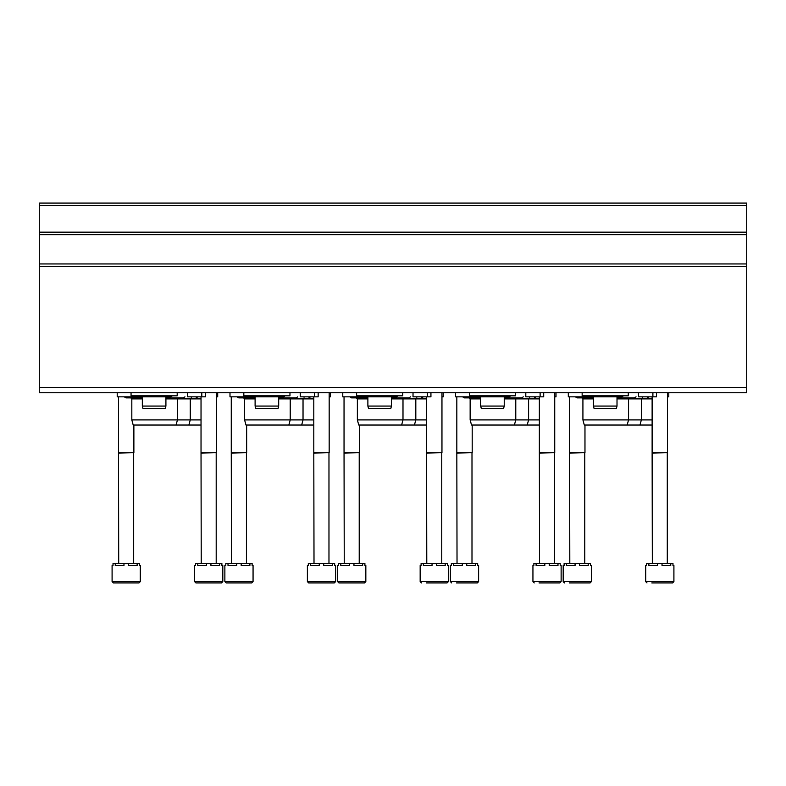 <?xml version="1.0" encoding="UTF-8"?>
<svg xmlns="http://www.w3.org/2000/svg" width="786" height="786" viewBox="0 0 786 786"><rect width="100%" height="100%" fill="white"/><g stroke="black" fill="none" stroke-linecap="round" stroke-linejoin="round"><path stroke-width="1.18" d="M39.3 387.616L39.3 203.083L746.7 203.083L746.7 392.745L39.3 392.745L39.3 387.616L746.7 387.616M668.788 392.745L668.788 396.842L667.501 396.842M656.477 392.745L656.477 396.842L638.576 396.842L638.576 392.745M586.936 395.82L588.567 396.842L568.307 396.842L568.307 392.745M617.01 398.895L652.125 398.895M652.125 425.039L584.293 425.039L582.917 419.911L652.125 419.911M582.917 419.911L582.917 398.895L593.43 398.895M582.917 398.895L581.895 397.873M593.43 397.873L577.022 397.873L575.401 396.842M556.007 392.745L556.007 396.842L554.729 396.842M543.706 392.745L543.706 396.842L525.795 396.842L525.795 392.745M474.164 395.82L475.785 396.842L455.536 396.842L455.536 392.745M504.239 398.895L539.353 398.895M539.353 425.039L471.521 425.039L470.146 419.911L539.353 419.911M470.146 419.911L470.146 398.895L480.659 398.895M470.146 398.895L469.124 397.873M480.659 397.873L464.251 397.873L462.63 396.842M443.235 392.745L443.235 396.842L441.958 396.842M430.934 396.842L430.934 392.745L430.934 396.842L413.023 396.842L413.023 392.745M361.393 395.82L363.014 396.842L342.765 396.842L342.765 392.745M391.457 398.895L426.572 398.895M426.572 425.039L358.75 425.039L357.375 419.911L426.572 419.911M357.375 419.911L357.375 398.895L367.877 398.895M357.375 398.895L356.353 397.873M367.877 397.873L351.48 397.873L349.858 396.842M330.464 392.745L330.464 396.842L329.177 396.842M318.163 392.745L318.163 396.842L300.252 396.842L300.252 392.745M248.622 395.82L250.243 396.842L229.993 396.842L229.993 392.745M278.686 398.895L313.801 398.895M313.801 425.039L245.969 425.039L244.603 419.911L313.801 419.911M244.603 419.911L244.603 398.895L255.106 398.895M244.603 398.895L243.572 397.873M255.106 397.873L238.708 397.873L237.087 396.842M217.693 392.745L217.693 396.842L216.405 396.842M205.382 392.745L205.382 396.842L187.481 396.842L187.481 392.745M135.84 395.82L137.462 396.842L117.212 396.842L117.212 392.745M165.915 398.895L201.029 398.895M201.029 425.039L133.198 425.039L131.822 419.911L201.029 419.911M131.822 419.911L131.822 398.895L142.335 398.895M131.822 398.895L130.8 397.873M125.937 397.873L124.306 396.842M673.907 581.64L645.719 581.64L645.719 565.498L646.652 565.498L646.652 563.444L648.863 563.444L648.863 565.498L657.597 565.498L657.597 563.444L662.028 563.444L662.028 565.498L670.763 565.498L670.763 563.444L672.973 563.444L672.973 565.498L673.907 565.498L673.907 581.64L672.629 582.917L663.816 582.917M651.8 582.917L672.629 582.917M648.863 563.444L657.597 563.444M662.028 563.444L670.763 563.444M652.331 563.444L652.125 452.716L667.501 452.716L667.501 392.745M652.331 453.07L667.501 452.716M561.135 581.64L532.937 581.64L532.937 565.498L533.871 565.498L533.871 563.444L536.091 563.444L536.091 565.498L544.826 565.498L544.826 563.444L549.257 563.444L549.257 565.498L557.991 565.498L557.991 563.444L560.202 563.444L560.202 565.498L561.135 565.498L561.135 581.64L559.858 582.917L539.029 582.917M536.091 563.444L544.826 563.444M549.257 563.444L557.991 563.444M539.56 563.444L539.353 452.716L554.729 452.716L554.729 392.745M539.56 453.07L554.729 452.716M448.364 581.64L420.166 581.64L420.166 565.498L421.1 565.498L421.1 563.444L423.32 563.444L423.32 565.498L432.045 565.498L432.045 563.444L436.485 563.444L436.485 565.498L445.21 565.498L445.21 563.444L447.43 563.444L447.43 565.498L448.364 565.498L448.364 581.64L447.077 582.917L426.258 582.917M423.32 563.444L432.045 563.444M436.485 563.444L445.21 563.444M426.778 563.444L426.572 452.716L441.958 452.716L441.958 392.745M426.778 453.07L441.958 452.716M307.395 581.64L307.395 565.498L308.328 565.498L308.328 563.444L310.539 563.444L310.539 565.498L319.273 565.498L319.273 563.444L323.704 563.444L323.704 565.498L332.439 565.498L332.439 563.444L334.659 563.444L334.659 565.498L335.593 565.498L335.593 581.64L334.305 582.917L308.672 582.917L307.395 581.64L335.593 581.64M310.539 563.444L319.273 563.444M323.704 563.444L332.439 563.444M314.007 563.444L313.801 452.716L329.177 452.716L329.177 392.745M314.007 453.07L329.177 452.716M194.623 581.64L194.623 565.498L195.557 565.498L195.557 563.444L197.767 563.444L197.767 565.498L206.502 565.498L206.502 563.444L210.933 563.444L210.933 565.498L219.667 565.498L219.667 563.444L221.878 563.444L221.878 565.498L222.811 565.498L222.811 581.64L221.534 582.917L195.901 582.917L194.623 581.64L222.811 581.64M197.767 563.444L206.502 563.444M210.933 563.444L219.667 563.444M201.236 563.444L201.029 452.716L216.405 452.716L216.405 392.745M201.236 453.07L216.405 452.716M591.377 581.64L563.189 581.64L563.189 565.498L564.122 565.498L564.122 563.444L566.333 563.444L566.333 565.498L575.067 565.498L575.067 563.444L579.498 563.444L579.498 565.498L588.233 565.498L588.233 563.444L590.443 563.444L590.443 565.498L591.377 565.498L591.377 581.64L590.099 582.917L581.286 582.917M569.27 582.917L590.099 582.917M566.333 563.444L575.067 563.444M579.498 563.444L588.233 563.444M569.801 563.444L569.595 452.716L584.971 452.716L584.971 425.039M569.801 453.07L584.971 452.716M478.605 581.64L450.407 581.64L450.407 565.498L451.341 565.498L451.341 563.444L453.561 563.444L453.561 565.498L462.296 565.498L462.296 563.444L466.727 563.444L466.727 565.498L475.461 565.498L475.461 563.444L477.672 563.444L477.672 565.498L478.605 565.498L478.605 581.64L477.328 582.917L472.514 582.917M456.499 582.917L477.328 582.917M453.561 563.444L462.296 563.444M466.727 563.444L475.461 563.444M457.03 563.444L456.823 452.716L472.199 452.716L472.199 425.039M457.03 453.07L472.199 452.716M365.834 581.64L337.636 581.64L337.636 565.498L338.57 565.498L338.57 563.444L340.79 563.444L340.79 565.498L349.515 565.498L349.515 563.444L353.955 563.444L353.955 565.498L362.68 565.498L362.68 563.444L364.9 563.444L364.9 565.498L365.834 565.498L365.834 581.64L364.547 582.917L359.742 582.917M337.636 581.64L338.923 582.917L364.547 582.917M340.79 563.444L349.515 563.444M353.955 563.444L362.68 563.444M344.248 563.444L344.042 452.716L359.428 452.716L359.428 425.039M344.248 453.07L359.428 452.716M253.063 581.64L224.865 581.64L224.865 565.498L225.798 565.498L225.798 563.444L228.009 563.444L228.009 565.498L236.743 565.498L236.743 563.444L241.174 563.444L241.174 565.498L249.909 565.498L249.909 563.444L252.129 563.444L252.129 565.498L253.063 565.498L253.063 581.64L251.775 582.917L246.971 582.917M224.865 581.64L226.142 582.917L251.775 582.917M228.009 563.444L236.743 563.444M241.174 563.444L249.909 563.444M231.477 563.444L231.271 452.716L246.647 452.716L246.647 425.039M231.477 453.07L246.647 452.716M140.281 581.64L112.093 581.64L112.093 565.498L113.027 565.498L113.027 563.444L115.237 563.444L115.237 565.498L123.972 565.498L123.972 563.444L128.403 563.444L128.403 565.498L137.137 565.498L137.137 563.444L139.348 563.444L139.348 565.498L140.281 565.498L140.281 581.64L139.004 582.917L134.2 582.917M112.093 581.64L113.371 582.917L139.004 582.917M115.237 563.444L123.972 563.444M128.403 563.444L137.137 563.444M118.706 563.444L118.499 452.716L133.875 452.716L133.875 425.039M118.706 453.07L133.875 452.716M582.151 392.745L582.151 395.82L628.289 395.82L628.289 392.745M593.43 396.842L617.01 396.842L617.01 406.067L593.43 406.067L593.43 396.842M593.43 406.067L594.118 408.632L616.322 408.632L617.01 406.067M469.38 392.745L469.38 395.82L515.518 395.82L515.518 392.745M480.659 406.067L504.239 406.067L503.551 408.632L481.346 408.632L480.659 406.067L480.659 396.842L509.102 396.842L510.723 395.82M356.608 392.745L356.608 395.82L402.737 395.82L402.737 392.745M367.877 406.067L391.457 406.067L390.78 408.632L368.565 408.632L367.877 406.067L367.877 396.842L396.331 396.842L397.952 395.82M243.827 392.745L243.827 395.82L289.965 395.82L289.965 392.745M255.106 406.067L278.686 406.067L277.998 408.632L255.794 408.632L255.106 406.067L255.106 396.842L283.559 396.842L285.18 395.82M131.056 392.745L131.056 395.82L177.194 395.82L177.194 392.745M142.335 406.067L165.915 406.067L165.227 408.632L143.023 408.632L142.335 406.067L142.335 396.842L170.788 396.842L172.409 395.82M39.3 205.637L746.7 205.637M39.3 232.155L746.7 232.155M39.3 234.641L746.7 234.641M39.3 263.949L746.7 263.949M39.3 266.336L746.7 266.336M652.891 396.842L652.891 392.745M540.12 396.842L540.12 392.745M427.348 396.842L427.348 392.745M314.567 396.842L314.567 392.745M201.796 396.842L201.796 392.745M648.872 396.842L647.251 397.873M639.981 425.039L641.356 419.911L641.356 398.895L642.388 397.873M627.169 425.039L628.545 419.911L628.545 398.895L629.566 397.873M636.061 396.842L634.44 397.873L617.01 397.873M536.101 396.842L534.48 397.873M527.21 425.039L528.585 419.911L528.585 398.895L529.607 397.873M514.398 425.039L515.773 419.911L515.773 398.895L516.795 397.873M523.289 396.842L521.668 397.873L504.239 397.873M423.33 396.842L421.709 397.873M414.438 425.039L415.814 419.911L415.814 398.895L416.835 397.873M401.626 425.039L402.992 419.911L402.992 398.895L404.024 397.873M410.508 396.842L408.887 397.873L391.457 397.873M310.549 396.842L308.927 397.873M301.667 425.039L303.032 419.911L303.032 398.895L304.064 397.873M288.845 425.039L290.221 419.911L290.221 398.895L291.242 397.873M297.737 396.842L296.116 397.873L278.686 397.873M197.777 396.842L196.156 397.873M188.886 425.039L190.261 419.911L190.261 398.895L191.293 397.873M176.074 425.039L177.449 419.911L177.449 398.895L178.471 397.873M184.965 396.842L183.344 397.873L165.915 397.873M125.927 397.873L142.335 397.873M645.719 581.64L646.996 582.917M652.125 452.716L652.125 396.842M667.294 563.444L667.294 453.07M532.937 581.64L534.225 582.917M539.353 452.716L539.353 396.842M554.523 563.444L554.523 453.07M420.166 581.64L421.453 582.917M426.572 452.716L426.572 396.842M441.752 563.444L441.752 453.07M313.801 452.716L313.801 396.842M328.97 563.444L328.97 453.07M201.029 452.716L201.029 396.842M216.199 563.444L216.199 453.07M563.189 581.64L564.466 582.917M569.595 452.716L569.595 396.842M584.764 563.444L584.764 453.07M450.407 581.64L451.695 582.917M456.823 452.716L456.823 396.842M471.993 563.444L471.993 453.07M344.042 452.716L344.042 396.842M359.222 563.444L359.222 453.07M231.271 452.716L231.271 396.842M246.44 563.444L246.44 453.07M118.499 452.716L118.499 396.842M133.669 563.444L133.669 453.07M623.504 395.82L621.883 396.842L588.557 396.842M475.785 396.842L509.102 396.842M504.239 406.067L504.239 396.842M363.014 396.842L396.331 396.842M391.457 406.067L391.457 396.842M250.243 396.842L283.559 396.842M278.686 406.067L278.686 396.842M137.462 396.842L170.788 396.842M165.915 406.067L165.915 396.842"/></g></svg>
